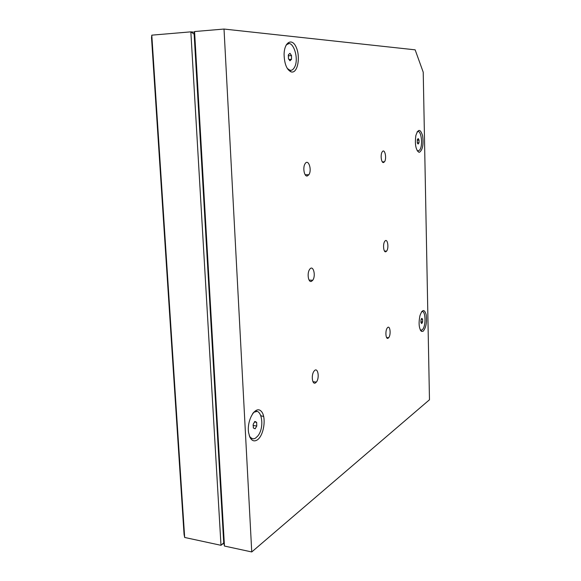 <?xml version="1.0" encoding="UTF-8"?>
<svg xmlns="http://www.w3.org/2000/svg" width="581" height="581" viewBox="0 0 581 581"><rect width="100%" height="100%" fill="white"/><g stroke="black" fill="none" stroke-linecap="round" stroke-linejoin="round"><path stroke-width="0.87" d="M422.264 311.619L421.661 311.656M420.383 330.11L420.971 330.24M420.237 329.819L421.639 330.182L422.583 329.463C426.432 325.433 425.415 308.707 421.486 311.917M421.022 322.782L421.755 323.552L422.59 321.961L422.634 319.354L421.842 318.315L421.007 319.899L420.964 322.528L421.755 323.552L422.59 321.961L422.634 319.354L421.842 318.315L421.276 319.02M420.869 321.83L422.59 321.961M421.189 319.245L422.634 319.354M263.709 416.519L261 415.778M223.787 543.082L220.991 545.305L184.664 537.461L151.794 35.158L190.844 31.853L194.461 32.209M194.134 34.126L223.736 542.857L220.991 545.305L190.844 31.853L194.134 34.126L194.57 31.541L224.019 29.05L415.146 49.835L423.222 72.197L429.475 399.764L251.747 551.95L224.019 29.05M184.664 537.461L184.061 534.36L151.525 37.671L151.794 35.158M419.489 152.258C422.692 149.905 423.723 144.364 422.583 135.642C420.339 128.684 418.088 128.691 415.836 135.663C414.74 144.139 415.735 149.651 418.814 152.207L419.489 152.258M417.935 131.611L417.245 131.734M417.34 150.886L418.029 150.987M291.989 72.044C297.842 72.472 300.515 56.8 296.259 47.388C292.178 37.547 284.196 41.919 284.087 54.549C284.407 64.012 286.774 69.8 291.19 71.928L291.989 72.044M288.053 69.546L290.631 70.352M288.721 43.698L286.266 44.839M257.165 439.991C264.144 435.656 266.701 416.04 260.985 411.043C255.429 405.356 246.649 420.201 248.574 432.554L249.801 437.014C251.675 440.79 254.129 441.785 257.165 439.991M256.78 411.486L253.679 412.27M249.852 437.123L252.597 438.757M194.57 31.541L224.455 546.053L251.747 551.95M385.886 251.718L386.605 251.115C389.241 247.949 387.418 237.556 384.847 241.231C382.618 243.875 383.525 252.96 385.886 251.718M311.474 281.342L312.701 280.282C316.238 275.706 313.094 264.195 309.673 269.359C306.797 273.041 308.315 282.954 311.474 281.342M383.54 162.527L384.469 161.816C387.048 158.497 384.753 147.944 382.269 151.794C380.199 154.43 381.252 163.232 383.54 162.527M388.166 338.164L388.645 337.728C391.325 334.758 389.996 324.387 387.367 327.858C384.978 330.487 385.719 339.972 388.166 338.164M315.512 382.864L316.347 382.087C320 377.803 317.691 366.204 314.118 371.077C310.958 374.767 312.215 385.254 315.512 382.864M307.284 175.992L308.86 174.758C312.251 169.972 308.351 158.293 305.112 163.689C302.519 167.313 304.233 176.878 307.284 175.992M423.07 331.308C426.004 327.887 427.042 322.382 426.2 314.779C424.391 308.889 422.307 309.194 419.94 315.694C418.458 323.334 418.966 328.563 421.479 331.395L423.07 331.308M223.736 542.857L224.455 546.053M249.271 435.641C250.861 438.677 252.917 439.526 255.429 438.19L257.768 436.04C265.735 426.541 260.84 404.18 252.684 413.512M255.124 428.829L256.773 426.011L256.657 422.314L254.877 421.421L253.214 424.232L253.331 427.95L255.124 428.829L256.773 426.011L256.657 422.314L254.877 421.421L253.214 424.232L253.331 427.95L255.124 428.829M253.025 425.474L256.773 426.011M254.362 421.988L256.657 422.314M287.297 68.442L289.941 70.265C291.582 70.599 292.998 69.771 294.204 67.788C300.268 58.528 291.626 35.884 285.678 46.044M288.401 58.521L289.955 60.787L291.509 59.313L291.517 55.58L289.97 53.299L288.408 54.759L288.401 58.521L289.955 60.787L291.509 59.313L291.517 55.58L289.97 53.299L288.408 54.759M288.815 59.487L291.509 59.313M288.205 55.798L291.517 55.58M417.158 150.581L417.979 150.98L419.685 150.014C423.447 145.417 420.978 128.118 417.064 132.054M417.47 143.216L418.117 144.044L418.988 142.824L419.046 140.094L418.226 138.569L417.347 139.781L417.289 142.527L418.117 144.044L418.988 142.824L419.046 140.094L418.226 138.569L417.456 139.404M417.361 142.853L418.988 142.824M417.274 140.123L419.046 140.094M417.47 150.937L418.814 152.207M289.447 70.257L291.19 71.928M384.469 251.028L386.605 251.115M309.077 280.064L312.701 280.282M382.298 161.83L384.469 161.816M386.612 337.554L388.645 337.728M312.948 381.695L316.347 382.087M305.178 174.758L308.86 174.758M420.462 330.248L421.479 331.395"/></g></svg>
